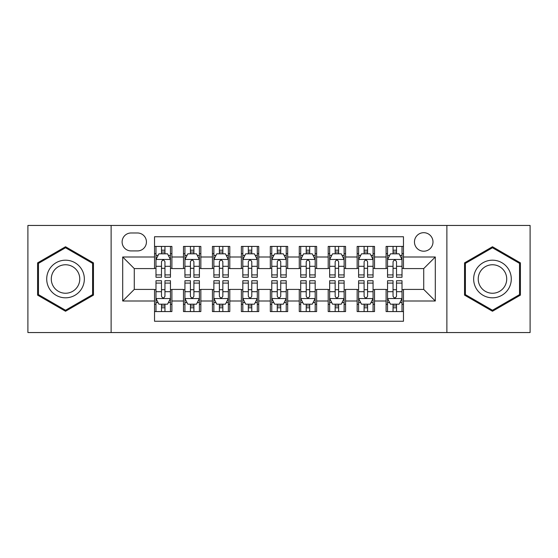 <?xml version="1.0" encoding="UTF-8"?>
<svg xmlns="http://www.w3.org/2000/svg" width="558" height="558" viewBox="0 0 558 558"><rect width="100%" height="100%" fill="white"/><g stroke="black" fill="none" stroke-linecap="round" stroke-linejoin="round"><path stroke-width="0.84" d="M423.724 232.686A9.263 9.263 0 0 0 414.461 241.949A9.263 9.263 0 0 0 423.724 251.212A9.263 9.263 0 0 0 432.987 241.949A9.263 9.263 0 0 0 423.724 232.686M446.881 332.547L530.1 332.547L530.1 225.453L446.881 225.453L446.881 332.547L111.119 332.547L111.119 225.453L27.9 225.453L27.9 332.547L111.119 332.547M403.462 246.434L386.094 246.434L386.094 257.001L374.523 257.001L374.523 268.579L386.094 268.579L386.094 257.001M374.523 257.001L374.523 246.434L357.155 246.434L357.155 257.001L345.576 257.001L345.576 268.579L357.155 268.579L357.155 257.001M345.576 257.001L345.576 246.434L328.209 246.434L328.209 257.001L316.63 257.001L316.63 268.579L328.209 268.579L328.209 257.001M316.63 257.001L316.63 246.434L299.262 246.434L299.262 257.001L287.684 257.001L287.684 268.579L299.262 268.579L299.262 257.001M287.684 257.001L287.684 246.434L270.316 246.434L270.316 257.001L258.738 257.001L258.738 268.579L270.316 268.579L270.316 257.001M258.738 257.001L258.738 246.434L241.37 246.434L241.37 257.001L229.791 257.001L229.791 268.579L241.37 268.579L241.37 257.001M229.791 257.001L229.791 246.434L212.424 246.434L212.424 257.001L200.845 257.001L200.845 268.579L212.424 268.579L212.424 257.001M200.845 257.001L200.845 246.434L183.477 246.434L183.477 268.579L171.906 268.579L171.906 246.434L154.538 246.434M154.538 311.566L171.906 311.566L171.906 289.421L183.477 289.421L183.477 311.566L200.845 311.566L200.845 289.421L212.424 289.421L212.424 300.999L200.845 300.999M212.424 300.999L212.424 311.566L229.791 311.566L229.791 289.421L241.37 289.421L241.37 300.999L229.791 300.999M241.37 300.999L241.37 311.566L258.738 311.566L258.738 289.421L270.316 289.421L270.316 300.999L258.738 300.999M270.316 300.999L270.316 311.566L287.684 311.566L287.684 289.421L299.262 289.421L299.262 300.999L287.684 300.999M299.262 300.999L299.262 311.566L316.63 311.566L316.63 289.421L328.209 289.421L328.209 300.999L316.63 300.999M328.209 300.999L328.209 311.566L345.576 311.566L345.576 289.421L357.155 289.421L357.155 300.999L345.576 300.999M357.155 300.999L357.155 311.566L374.523 311.566L374.523 289.421L386.094 289.421L386.094 300.999L374.523 300.999M131.088 250.926L137.456 250.926A8.97 8.97 0 0 0 146.433 241.949A8.97 8.97 0 0 0 137.456 232.979L131.088 232.979A8.97 8.97 0 0 0 122.118 241.949A8.97 8.97 0 0 0 131.088 250.926M446.881 225.453L111.119 225.453M403.462 257.001L403.462 236.738L154.538 236.738L154.538 268.579L134.276 268.579L134.276 289.421L154.538 289.421L154.538 321.262L403.462 321.262L403.462 289.421L423.724 289.421L423.724 268.579L403.462 268.579L403.462 257.001L435.303 257.001L435.303 300.999L403.462 300.999M154.538 300.999L122.697 300.999L122.697 257.001L154.538 257.001M386.094 300.999L386.094 311.566L403.462 311.566M154.538 253.674L155.982 253.674M161.485 253.674L164.959 253.674M170.455 253.674L171.906 253.674M154.538 268.293L155.982 268.293M161.485 268.293L164.959 268.293M170.455 268.293L171.906 268.293M154.538 289.707L155.982 289.707M161.485 289.707L164.959 289.707M170.455 289.707L171.906 289.707M154.538 304.326L155.982 304.326M161.485 304.326L164.959 304.326M170.455 304.326L171.906 304.326M183.477 268.293L184.928 268.293M190.424 268.293L193.898 268.293M199.401 268.293L200.845 268.293M183.477 253.674L184.928 253.674M190.424 253.674L193.898 253.674M199.401 253.674L200.845 253.674M183.477 289.707L184.928 289.707M190.424 289.707L193.898 289.707M199.401 289.707L200.845 289.707M183.477 304.326L184.928 304.326M190.424 304.326L193.898 304.326M199.401 304.326L200.845 304.326M212.424 289.707L213.874 289.707M219.371 289.707L222.844 289.707M228.348 289.707L229.791 289.707M212.424 304.326L213.874 304.326M219.371 304.326L222.844 304.326M228.348 304.326L229.791 304.326M212.424 253.674L213.874 253.674M219.371 253.674L222.844 253.674M228.348 253.674L229.791 253.674M212.424 268.293L213.874 268.293M219.371 268.293L222.844 268.293M228.348 268.293L229.791 268.293M241.37 289.707L242.821 289.707M248.317 289.707L251.791 289.707M257.294 289.707L258.738 289.707M241.37 304.326L242.821 304.326M248.317 304.326L251.791 304.326M257.294 304.326L258.738 304.326M241.37 253.674L242.821 253.674M248.317 253.674L251.791 253.674M257.294 253.674L258.738 253.674M241.37 268.293L242.821 268.293M248.317 268.293L251.791 268.293M257.294 268.293L258.738 268.293M270.316 289.707L271.767 289.707M277.263 289.707L280.737 289.707M286.233 289.707L287.684 289.707M270.316 304.326L271.767 304.326M277.263 304.326L280.737 304.326M286.233 304.326L287.684 304.326M270.316 253.674L271.767 253.674M277.263 253.674L280.737 253.674M286.233 253.674L287.684 253.674M270.316 268.293L271.767 268.293M277.263 268.293L280.737 268.293M286.233 268.293L287.684 268.293M299.262 289.707L300.706 289.707M306.209 289.707L309.683 289.707M315.179 289.707L316.63 289.707M299.262 304.326L300.706 304.326M306.209 304.326L309.683 304.326M315.179 304.326L316.63 304.326M299.262 253.674L300.706 253.674M306.209 253.674L309.683 253.674M315.179 253.674L316.63 253.674M299.262 268.293L300.706 268.293M306.209 268.293L309.683 268.293M315.179 268.293L316.63 268.293M328.209 289.707L329.652 289.707M335.156 289.707L338.629 289.707M344.126 289.707L345.576 289.707M328.209 304.326L329.652 304.326M335.156 304.326L338.629 304.326M344.126 304.326L345.576 304.326M328.209 253.674L329.652 253.674M335.156 253.674L338.629 253.674M344.126 253.674L345.576 253.674M328.209 268.293L329.652 268.293M335.156 268.293L338.629 268.293M344.126 268.293L345.576 268.293M357.155 289.707L358.599 289.707M364.102 289.707L367.576 289.707M373.072 289.707L374.523 289.707M357.155 304.326L358.599 304.326M364.102 304.326L367.576 304.326M373.072 304.326L374.523 304.326M357.155 253.674L358.599 253.674M364.102 253.674L367.576 253.674M373.072 253.674L374.523 253.674M357.155 268.293L358.599 268.293M364.102 268.293L367.576 268.293M373.072 268.293L374.523 268.293M386.094 289.707L387.545 289.707M393.041 289.707L396.515 289.707M402.018 289.707L403.462 289.707M386.094 304.326L387.545 304.326M393.041 304.326L396.515 304.326M402.018 304.326L403.462 304.326M386.094 253.674L387.545 253.674M393.041 253.674L396.515 253.674M402.018 253.674L403.462 253.674M386.094 268.293L387.545 268.293M393.041 268.293L396.515 268.293M402.018 268.293L403.462 268.293M134.276 268.579L122.697 257.001M134.276 289.421L122.697 300.999M435.303 257.001L423.724 268.579M435.303 300.999L423.724 289.421M65.53 311.252L93.458 295.126L93.458 262.874L65.53 246.748L37.595 262.874L37.595 295.126L65.53 311.252M520.405 262.874L492.47 246.748L464.542 262.874L464.542 295.126L492.47 311.252L520.405 295.126L520.405 262.874M164.959 250.2L161.485 250.2M170.455 274.906L164.959 274.906L164.959 277.263L170.455 277.263L170.455 259.609L167.56 253.82L158.877 253.82L155.982 259.609L155.982 277.263L161.485 277.263L161.485 274.906L155.982 274.906M155.982 259.609L155.982 246.434M170.455 259.609L170.455 246.434M161.485 253.82L161.485 246.434M164.959 246.434L164.959 253.82M164.959 274.906L164.959 261.779C163.801 259.547 162.643 259.547 161.485 261.779L161.485 274.906M161.485 307.8L164.959 307.8M155.982 283.094L161.485 283.094L161.485 280.737L155.982 280.737L155.982 298.391L158.877 304.18L167.56 304.18L170.455 298.391L170.455 280.737L164.959 280.737L164.959 283.094L170.455 283.094M170.455 298.391L170.455 311.566M155.982 298.391L155.982 311.566M164.959 304.18L164.959 311.566M161.485 311.566L161.485 304.18M161.485 283.094L161.485 296.221C162.636 298.453 163.794 298.453 164.959 296.221L164.959 283.094M65.53 260.188A18.812 18.812 0 0 0 46.712 279A18.812 18.812 0 0 0 65.53 297.812A18.812 18.812 0 0 0 84.342 279A18.812 18.812 0 0 0 65.53 260.188M65.53 264.757A14.243 14.243 0 0 0 51.287 279A14.243 14.243 0 0 0 65.53 293.243A14.243 14.243 0 0 0 79.773 279A14.243 14.243 0 0 0 65.53 264.757M92.593 294.624L65.53 310.248L38.467 294.624L38.467 263.376L65.53 247.752L92.593 263.376L92.593 294.624M476.176 269.591A18.812 18.812 0 0 0 483.061 295.294A18.812 18.812 0 0 0 508.763 288.409A18.812 18.812 0 0 0 501.879 262.706A18.812 18.812 0 0 0 476.176 269.591M480.138 271.879A14.243 14.243 0 0 0 485.348 291.339A14.243 14.243 0 0 0 504.809 286.121A14.243 14.243 0 0 0 499.591 266.661A14.243 14.243 0 0 0 480.138 271.879M519.533 263.376L519.533 294.624L492.47 310.248L465.407 294.624L465.407 263.376L492.47 247.752L519.533 263.376M193.898 250.2L190.424 250.2M199.401 274.906L193.898 274.906L193.898 277.263L199.401 277.263L199.401 259.609L196.507 253.82L187.823 253.82L184.928 259.609L184.928 277.263L190.424 277.263L190.424 274.906L184.928 274.906M184.928 259.609L184.928 246.434M199.401 259.609L199.401 246.434M190.424 253.82L190.424 246.434M193.898 246.434L193.898 253.82M193.898 274.906L193.898 261.779C192.747 259.547 191.589 259.547 190.424 261.779L190.424 274.906M222.844 250.2L219.371 250.2M228.348 274.906L222.844 274.906L222.844 277.263L228.348 277.263L228.348 259.609L225.453 253.82L216.769 253.82L213.874 259.609L213.874 277.263L219.371 277.263L219.371 274.906L213.874 274.906M213.874 259.609L213.874 246.434M228.348 259.609L228.348 246.434M219.371 253.82L219.371 246.434M222.844 246.434L222.844 253.82M222.844 274.906L222.844 261.779C221.693 259.547 220.536 259.547 219.371 261.779L219.371 274.906M251.791 250.2L248.317 250.2M257.294 274.906L251.791 274.906L251.791 277.263L257.294 277.263L257.294 259.609L254.399 253.82L245.715 253.82L242.821 259.609L242.821 277.263L248.317 277.263L248.317 274.906L242.821 274.906M242.821 259.609L242.821 246.434M257.294 259.609L257.294 246.434M248.317 253.82L248.317 246.434M251.791 246.434L251.791 253.82M251.791 274.906L251.791 261.779C250.633 259.547 249.475 259.547 248.317 261.779L248.317 274.906M280.737 250.2L277.263 250.2M286.233 274.906L280.737 274.906L280.737 277.263L286.233 277.263L286.233 259.609L283.338 253.82L274.662 253.82L271.767 259.609L271.767 277.263L277.263 277.263L277.263 274.906L271.767 274.906M271.767 259.609L271.767 246.434M286.233 259.609L286.233 246.434M277.263 253.82L277.263 246.434M280.737 246.434L280.737 253.82M280.737 274.906L280.737 261.779C279.579 259.547 278.421 259.547 277.263 261.779L277.263 274.906M190.424 307.8L193.898 307.8M184.928 283.094L190.424 283.094L190.424 280.737L184.928 280.737L184.928 298.391L187.823 304.18L196.507 304.18L199.401 298.391L199.401 280.737L193.898 280.737L193.898 283.094L199.401 283.094M199.401 298.391L199.401 311.566M184.928 298.391L184.928 311.566M193.898 304.18L193.898 311.566M190.424 311.566L190.424 304.18M190.424 283.094L190.424 296.221C191.582 298.453 192.74 298.453 193.898 296.221L193.898 283.094M219.371 307.8L222.844 307.8M213.874 283.094L219.371 283.094L219.371 280.737L213.874 280.737L213.874 298.391L216.769 304.18L225.453 304.18L228.348 298.391L228.348 280.737L222.844 280.737L222.844 283.094L228.348 283.094M228.348 298.391L228.348 311.566M213.874 298.391L213.874 311.566M222.844 304.18L222.844 311.566M219.371 311.566L219.371 304.18M219.371 283.094L219.371 296.221C220.529 298.453 221.686 298.453 222.844 296.221L222.844 283.094M248.317 307.8L251.791 307.8M242.821 283.094L248.317 283.094L248.317 280.737L242.821 280.737L242.821 298.391L245.715 304.18L254.399 304.18L257.294 298.391L257.294 280.737L251.791 280.737L251.791 283.094L257.294 283.094M257.294 298.391L257.294 311.566M242.821 298.391L242.821 311.566M251.791 304.18L251.791 311.566M248.317 311.566L248.317 304.18M248.317 283.094L248.317 296.221C249.475 298.453 250.633 298.453 251.791 296.221L251.791 283.094M277.263 307.8L280.737 307.8M271.767 283.094L277.263 283.094L277.263 280.737L271.767 280.737L271.767 298.391L274.662 304.18L283.338 304.18L286.233 298.391L286.233 280.737L280.737 280.737L280.737 283.094L286.233 283.094M286.233 298.391L286.233 311.566M271.767 298.391L271.767 311.566M280.737 304.18L280.737 311.566M277.263 311.566L277.263 304.18M277.263 283.094L277.263 296.221C278.421 298.453 279.579 298.453 280.737 296.221L280.737 283.094M309.683 250.2L306.209 250.2M315.179 274.906L309.683 274.906L309.683 277.263L315.179 277.263L315.179 259.609L312.285 253.82L303.601 253.82L300.706 259.609L300.706 277.263L306.209 277.263L306.209 274.906L300.706 274.906M300.706 259.609L300.706 246.434M315.179 259.609L315.179 246.434M306.209 253.82L306.209 246.434M309.683 246.434L309.683 253.82M309.683 274.906L309.683 261.779C308.525 259.547 307.367 259.547 306.209 261.779L306.209 274.906M306.209 307.8L309.683 307.8M300.706 283.094L306.209 283.094L306.209 280.737L300.706 280.737L300.706 298.391L303.601 304.18L312.285 304.18L315.179 298.391L315.179 280.737L309.683 280.737L309.683 283.094L315.179 283.094M315.179 298.391L315.179 311.566M300.706 298.391L300.706 311.566M309.683 304.18L309.683 311.566M306.209 311.566L306.209 304.18M306.209 283.094L306.209 296.221C307.367 298.453 308.525 298.453 309.683 296.221L309.683 283.094M338.629 250.2L335.156 250.2M344.126 274.906L338.629 274.906L338.629 277.263L344.126 277.263L344.126 259.609L341.231 253.82L332.547 253.82L329.652 259.609L329.652 277.263L335.156 277.263L335.156 274.906L329.652 274.906M329.652 259.609L329.652 246.434M344.126 259.609L344.126 246.434M335.156 253.82L335.156 246.434M338.629 246.434L338.629 253.82M338.629 274.906L338.629 261.779C337.471 259.547 336.314 259.547 335.156 261.779L335.156 274.906M335.156 307.8L338.629 307.8M329.652 283.094L335.156 283.094L335.156 280.737L329.652 280.737L329.652 298.391L332.547 304.18L341.231 304.18L344.126 298.391L344.126 280.737L338.629 280.737L338.629 283.094L344.126 283.094M344.126 298.391L344.126 311.566M329.652 298.391L329.652 311.566M338.629 304.18L338.629 311.566M335.156 311.566L335.156 304.18M335.156 283.094L335.156 296.221C336.307 298.453 337.464 298.453 338.629 296.221L338.629 283.094M367.576 250.2L364.102 250.2M373.072 274.906L367.576 274.906L367.576 277.263L373.072 277.263L373.072 259.609L370.177 253.82L361.493 253.82L358.599 259.609L358.599 277.263L364.102 277.263L364.102 274.906L358.599 274.906M358.599 259.609L358.599 246.434M373.072 259.609L373.072 246.434M364.102 253.82L364.102 246.434M367.576 246.434L367.576 253.82M367.576 274.906L367.576 261.779C366.418 259.547 365.26 259.547 364.102 261.779L364.102 274.906M364.102 307.8L367.576 307.8M358.599 283.094L364.102 283.094L364.102 280.737L358.599 280.737L358.599 298.391L361.493 304.18L370.177 304.18L373.072 298.391L373.072 280.737L367.576 280.737L367.576 283.094L373.072 283.094M373.072 298.391L373.072 311.566M358.599 298.391L358.599 311.566M367.576 304.18L367.576 311.566M364.102 311.566L364.102 304.18M364.102 283.094L364.102 296.221C365.253 298.453 366.411 298.453 367.576 296.221L367.576 283.094M396.515 250.2L393.041 250.2M402.018 274.906L396.515 274.906L396.515 277.263L402.018 277.263L402.018 259.609L399.123 253.82L390.44 253.82L387.545 259.609L387.545 277.263L393.041 277.263L393.041 274.906L387.545 274.906M387.545 259.609L387.545 246.434M402.018 259.609L402.018 246.434M393.041 253.82L393.041 246.434M396.515 246.434L396.515 253.82M396.515 274.906L396.515 261.779C395.364 259.547 394.206 259.547 393.041 261.779L393.041 274.906M393.041 307.8L396.515 307.8M387.545 283.094L393.041 283.094L393.041 280.737L387.545 280.737L387.545 298.391L390.44 304.18L399.123 304.18L402.018 298.391L402.018 280.737L396.515 280.737L396.515 283.094L402.018 283.094M402.018 298.391L402.018 311.566M387.545 298.391L387.545 311.566M396.515 304.18L396.515 311.566M393.041 311.566L393.041 304.18M393.041 283.094L393.041 296.221C394.199 298.453 395.357 298.453 396.515 296.221L396.515 283.094M183.477 300.999L171.906 300.999M183.477 257.001L171.906 257.001M170.385 259.463L156.052 259.463M155.982 255.411L158.081 255.411M168.356 255.411L170.455 255.411M161.485 266.312L155.982 266.312M170.455 266.312L164.959 266.312M164.959 252.042L161.485 252.042M156.052 298.537L170.385 298.537M170.455 302.589L168.356 302.589M158.081 302.589L155.982 302.589M164.959 291.688L170.455 291.688M155.982 291.688L161.485 291.688M161.485 305.958L164.959 305.958M199.332 259.463L184.998 259.463M184.928 255.411L187.028 255.411M197.302 255.411L199.401 255.411M190.424 266.312L184.928 266.312M199.401 266.312L193.898 266.312M193.898 252.042L190.424 252.042M228.271 259.463L213.944 259.463M213.874 255.411L215.974 255.411M226.248 255.411L228.348 255.411M219.371 266.312L213.874 266.312M228.348 266.312L222.844 266.312M222.844 252.042L219.371 252.042M257.217 259.463L242.89 259.463M242.821 255.411L244.913 255.411M255.194 255.411L257.294 255.411M248.317 266.312L242.821 266.312M257.294 266.312L251.791 266.312M251.791 252.042L248.317 252.042M286.163 259.463L271.837 259.463M271.767 255.411L273.859 255.411M284.141 255.411L286.233 255.411M277.263 266.312L271.767 266.312M286.233 266.312L280.737 266.312M280.737 252.042L277.263 252.042M184.998 298.537L199.332 298.537M199.401 302.589L197.302 302.589M187.028 302.589L184.928 302.589M193.898 291.688L199.401 291.688M184.928 291.688L190.424 291.688M190.424 305.958L193.898 305.958M213.944 298.537L228.271 298.537M228.348 302.589L226.248 302.589M215.974 302.589L213.874 302.589M222.844 291.688L228.348 291.688M213.874 291.688L219.371 291.688M219.371 305.958L222.844 305.958M242.89 298.537L257.217 298.537M257.294 302.589L255.194 302.589M244.913 302.589L242.821 302.589M251.791 291.688L257.294 291.688M242.821 291.688L248.317 291.688M248.317 305.958L251.791 305.958M271.837 298.537L286.163 298.537M286.233 302.589L284.141 302.589M273.859 302.589L271.767 302.589M280.737 291.688L286.233 291.688M271.767 291.688L277.263 291.688M277.263 305.958L280.737 305.958M315.11 259.463L300.783 259.463M300.706 255.411L302.806 255.411M313.087 255.411L315.179 255.411M306.209 266.312L300.706 266.312M315.179 266.312L309.683 266.312M309.683 252.042L306.209 252.042M300.783 298.537L315.11 298.537M315.179 302.589L313.087 302.589M302.806 302.589L300.706 302.589M309.683 291.688L315.179 291.688M300.706 291.688L306.209 291.688M306.209 305.958L309.683 305.958M344.056 259.463L329.729 259.463M329.652 255.411L331.752 255.411M342.026 255.411L344.126 255.411M335.156 266.312L329.652 266.312M344.126 266.312L338.629 266.312M338.629 252.042L335.156 252.042M329.729 298.537L344.056 298.537M344.126 302.589L342.026 302.589M331.752 302.589L329.652 302.589M338.629 291.688L344.126 291.688M329.652 291.688L335.156 291.688M335.156 305.958L338.629 305.958M373.002 259.463L358.668 259.463M358.599 255.411L360.698 255.411M370.972 255.411L373.072 255.411M364.102 266.312L358.599 266.312M373.072 266.312L367.576 266.312M367.576 252.042L364.102 252.042M358.668 298.537L373.002 298.537M373.072 302.589L370.972 302.589M360.698 302.589L358.599 302.589M367.576 291.688L373.072 291.688M358.599 291.688L364.102 291.688M364.102 305.958L367.576 305.958M401.948 259.463L387.615 259.463M387.545 255.411L389.644 255.411M399.919 255.411L402.018 255.411M393.041 266.312L387.545 266.312M402.018 266.312L396.515 266.312M396.515 252.042L393.041 252.042M387.615 298.537L401.948 298.537M402.018 302.589L399.919 302.589M389.644 302.589L387.545 302.589M396.515 291.688L402.018 291.688M387.545 291.688L393.041 291.688M393.041 305.958L396.515 305.958"/></g></svg>
